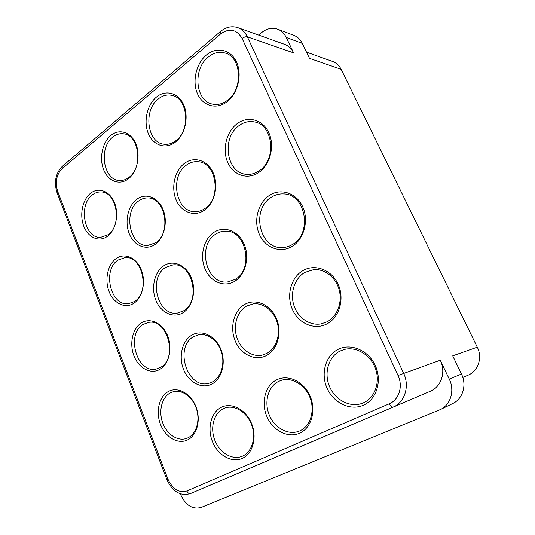 <?xml version="1.0" encoding="UTF-8"?>
<svg xmlns="http://www.w3.org/2000/svg" width="535" height="535" viewBox="0 0 535 535"><rect width="100%" height="100%" fill="white"/><g stroke="black" fill="none" stroke-linecap="round" stroke-linejoin="round"><path stroke-width="0.8" d="M340.12 351.013C328.51 356.691 323.728 372.995 329.493 386.484C335.091 400.046 350.244 408.011 362.476 403.216L363.379 402.842C374.868 397.913 380.512 382.204 375.456 368.515C370.541 354.779 356.243 346.285 344.313 349.462L340.12 351.013M278.588 381.401C268.135 386.504 263.902 401.885 269.192 414.799C274.341 427.766 288.091 435.57 299.045 431.19L299.714 430.916C310.133 426.455 315.095 411.468 310.273 398.348C305.579 385.18 292.391 377.041 281.677 380.211L278.588 381.401M223.182 408.76C213.726 413.368 209.954 427.92 214.829 440.292C219.571 452.724 232.09 460.367 241.967 456.368L242.475 456.154C251.945 452.108 256.332 437.831 251.784 425.245C247.351 412.612 235.213 404.761 225.543 407.824L223.182 408.76M170.264 392.904C161.898 397.331 158.44 410.76 162.533 422.369C166.512 434.012 177.346 441.549 186.327 438.499L187.946 437.837C196.338 433.905 200.304 420.684 196.472 408.887C192.74 397.05 182.174 389.36 173.387 391.687L170.264 392.904M304.843 272.402C294.665 278.253 289.896 292.739 293.835 305.177C297.687 317.643 309.718 326.076 321.187 323.862L327.019 321.823C337.063 316.64 342.534 302.743 339.25 290.177C336.047 277.585 324.765 268.69 313.737 269.62L304.843 272.402M246.474 306.14C237.165 311.484 232.952 325.42 236.831 337.411C240.616 349.435 251.938 357.48 262.331 355.079L266.671 353.474C275.926 348.713 280.755 335.184 277.337 323.033C274.007 310.848 263.18 302.476 253.102 303.88L246.474 306.14M193.797 336.595C173.741 346.787 187.404 389.828 208.944 383.287L212.288 382.003C220.801 377.63 225.075 364.556 221.664 352.819C218.333 341.056 208.088 333.091 198.906 334.743L193.797 336.595M143.286 324.357C125.511 334.061 137.034 374.105 156.387 368.983L160.266 367.505C178.295 358.751 167.629 318.338 148.583 322.424L143.286 324.357M271.165 197.361C250.761 209.533 259.549 249.363 282.447 247.551C285.911 247.431 289.214 246.428 292.344 244.542C312.641 233.735 305.819 194.071 283.757 193.938C279.27 193.663 275.077 194.807 271.165 197.361M215.752 234.136C196.666 245.445 206.229 284.881 227.569 281.938L235.079 279.43C254.239 269.299 246.12 229.742 225.335 231.173C221.918 231.194 218.721 232.183 215.752 234.136M165.629 267.4C147.847 277.872 157.751 316.646 177.5 313.035L183.358 310.942C201.307 301.493 192.473 262.431 173.106 264.872L165.629 267.4M117.994 260.09C102.031 270.075 110.692 306.595 128.52 303.686L134.325 301.579C150.489 292.491 142.638 255.603 125.11 257.609L117.994 260.09M238.991 125.665C221.169 137.843 226.479 173.3 246.367 174.303C250.848 174.724 255.135 173.541 259.228 170.759C276.969 159.811 273.271 124.401 254.145 121.88C248.795 120.923 243.746 122.187 238.991 125.665M186.327 165.181C169.475 176.603 175.868 212.074 194.834 211.673C198.345 211.766 201.682 210.73 204.845 208.563C221.751 198.224 216.608 162.58 198.157 161.751C193.944 161.329 190.005 162.473 186.327 165.181M138.592 200.999C122.736 211.673 129.811 246.856 147.68 245.471L155.611 242.79C171.601 233.073 165.489 197.582 147.988 197.97C144.631 197.836 141.501 198.846 138.592 200.999M92.341 194.907C78.01 205.126 84.363 238.476 100.547 237.386L108.03 234.758C122.515 225.382 116.918 191.644 101.008 191.971C97.912 191.831 95.023 192.807 92.341 194.907M208.222 57.098C192.413 69.289 195.482 101.389 212.729 104.144C217.839 105.161 222.781 103.857 227.576 100.226C243.331 89.138 241.599 56.964 224.994 53.012C219.156 51.4 213.565 52.764 208.222 57.098M158.126 99.082C143.079 110.598 147.279 142.885 164.044 144.216C168.164 144.731 172.109 143.554 175.875 140.678C190.962 130.145 187.852 97.631 171.541 95.29C166.8 94.381 162.332 95.645 158.126 99.082M112.631 137.227C98.38 148.048 103.382 180.262 119.425 180.509C122.776 180.73 125.959 179.686 128.975 177.373C143.333 167.422 139.194 134.88 123.471 133.797C119.613 133.309 115.995 134.452 112.631 137.227M107.395 236.323C99.069 242.529 88.114 237.634 83.801 226.258C79.374 214.976 82.403 199.715 90.495 193.329C98.507 186.782 109.856 190.995 114.477 202.718C119.218 214.348 115.787 230.291 107.395 236.323M133.743 303.332C125.009 309.056 113.554 303.345 109.066 291.515C104.452 279.772 107.662 264.497 116.142 258.565C124.548 252.46 136.425 257.495 141.233 269.714C146.175 281.838 142.544 297.788 133.743 303.332M159.731 369.438C150.582 374.674 138.625 368.12 133.964 355.835C129.176 343.624 132.553 328.356 141.434 322.893C150.228 317.242 162.64 323.127 167.649 335.833C172.785 348.452 168.953 364.395 159.731 369.438M187.471 439.984C177.867 444.665 165.362 437.189 160.513 424.409C155.524 411.696 159.096 396.435 168.405 391.493C177.627 386.364 190.62 393.178 195.843 406.419C201.2 419.587 197.141 435.503 187.471 439.984M242.114 458.455C231.494 463.176 217.745 455.118 212.462 441.649C207.032 428.254 211.031 412.338 221.309 407.309C231.494 402.079 245.806 409.422 251.517 423.399C257.375 437.302 252.808 453.934 242.114 458.455M211.853 384.07C201.755 389.413 188.641 382.378 183.572 369.458C178.362 356.618 182.141 340.681 191.925 335.07C201.621 329.266 215.264 335.579 220.728 348.96C226.338 362.262 222.032 378.927 211.853 384.07M182.863 312.801C173.253 318.706 160.727 312.614 155.859 300.209C150.863 287.89 154.434 271.954 163.75 265.815C172.986 259.488 186.006 264.845 191.236 277.672C196.612 290.411 192.547 307.083 182.863 312.801M155.056 244.448C145.901 250.868 133.931 245.652 129.256 233.735C124.454 221.905 127.838 205.982 136.719 199.354C145.52 192.553 157.952 197.027 162.974 209.339C168.124 221.543 164.285 238.209 155.056 244.448M128.373 178.837C119.639 185.725 108.19 181.325 103.696 169.862C99.082 158.5 102.279 142.591 110.752 135.529C119.158 128.293 131.035 131.958 135.85 143.775C140.799 155.484 137.174 172.13 128.373 178.837M175.36 142.129C165.756 149.7 153.231 145.493 148.362 133.623C143.36 121.853 146.918 105.02 156.227 97.256C165.455 89.312 178.469 92.689 183.712 104.94C189.096 117.071 185.036 134.74 175.36 142.129M204.39 210.222C194.292 217.29 181.178 212.208 176.102 199.836C170.886 187.564 174.657 170.705 184.428 163.409C194.118 155.926 207.767 160.179 213.238 172.965C218.855 185.638 214.562 203.34 204.39 210.222M234.691 281.303C224.071 287.817 210.322 281.784 205.032 268.884C199.588 256.084 203.581 239.205 213.853 232.424C224.038 225.456 238.363 230.659 244.08 244.013C249.952 257.268 245.391 274.977 234.691 281.303M266.356 355.574C255.182 361.486 240.75 354.424 235.226 340.962C229.542 327.587 233.768 310.701 244.582 304.495C255.295 298.089 270.342 304.328 276.321 318.292C282.467 332.168 277.625 349.877 266.356 355.574M299.48 433.27C287.696 438.506 272.542 430.327 266.771 416.263C260.833 402.28 265.313 385.407 276.695 379.83C287.984 374.045 303.8 381.408 310.066 396.027C316.499 410.566 311.35 428.247 299.48 433.27M363.312 405.249C350.164 411.087 333.365 402.808 327.025 388.102C320.498 373.47 325.548 355.528 338.227 349.308C350.793 342.868 368.374 350.224 375.289 365.539C382.391 380.766 376.553 399.638 363.312 405.249M326.852 323.949C314.406 330.523 298.45 323.468 292.404 309.424C286.171 295.467 290.926 277.518 302.93 270.61C314.841 263.501 331.519 269.613 338.1 284.212C344.868 298.711 339.391 317.596 326.852 323.949M292.083 246.421C280.293 253.65 265.126 247.725 259.341 234.29C253.389 220.962 257.863 203.026 269.252 195.502C280.541 187.785 296.383 192.767 302.663 206.697C309.11 220.507 303.967 239.392 292.083 246.421M258.893 172.397C247.705 180.228 233.267 175.326 227.736 162.473C222.045 149.726 226.265 131.817 237.072 123.745C247.792 115.48 262.846 119.432 268.844 132.727C274.997 145.908 270.162 164.767 258.893 172.397M227.168 101.65C216.548 110.016 202.792 106.064 197.495 93.752C192.045 81.561 196.024 63.685 206.296 55.112C216.481 46.358 230.812 49.36 236.537 62.073C242.422 74.659 237.868 93.478 227.168 101.65M180.349 493.818L180.636 494.567C185.665 505.348 192.486 509.648 201.1 507.468L440.325 409.583C450.671 404.848 454.957 390.49 449.246 379.074L440.258 360.229C446.157 371.972 441.255 386.939 430.287 391.279L237.587 473.515M237.901 27.673C242.014 29.211 245.17 32.267 247.357 36.835C245.792 36.5 244.04 37.049 242.121 38.473C236.597 29.251 229.408 27.753 220.547 33.966L220.393 31.538C226.024 26.984 231.856 25.693 237.901 27.673L284.593 44.331C288.519 45.796 291.522 48.638 293.595 52.858L286.245 37.443C284.266 33.417 281.43 30.676 277.732 29.211C272.255 27.332 266.918 28.435 261.715 32.521L258.612 35.063M440.325 409.583L452.737 403.53C462.829 398.909 467.015 385.019 461.458 374.018L452.71 355.835L477.28 347.168L341.143 69.323C339.197 65.477 336.375 62.862 332.67 61.485L306.501 52.149M341.143 69.323L309.491 58.362L302.288 43.395C300.349 39.49 297.567 36.821 293.936 35.377L277.732 29.211M467.985 375.222L462.815 377.429L467.985 375.222C478.15 371.19 482.704 357.688 477.28 347.168M186.882 490.983L389.259 403.785C390.523 406.252 391.774 407.376 393.024 407.142L190.574 493.544C180.603 496.48 172.718 491.866 166.927 479.708L167.97 479.186C172.631 489.217 178.931 493.15 186.882 490.983C187.859 493.076 189.089 493.932 190.58 493.544L237.6 473.508L190.574 493.544M293.595 52.858L247.357 36.835L403.591 373.162C409.937 386.136 404.728 402.534 393.024 407.142L430.287 391.279M440.258 360.229L398.02 375.496L242.121 38.473M389.259 403.785C398.976 399.912 403.27 386.29 398.02 375.496M220.393 31.538L62.321 166.338L62.073 168.726C56.402 174.691 54.938 182.248 57.686 191.396L57.024 192.647L166.927 479.708M220.547 33.966L62.073 168.726M57.686 191.396L167.97 479.186M302.288 43.395L286.245 37.443M461.458 374.018L449.246 379.074M62.321 166.338C55.587 173.286 53.821 182.06 57.024 192.647"/></g></svg>
